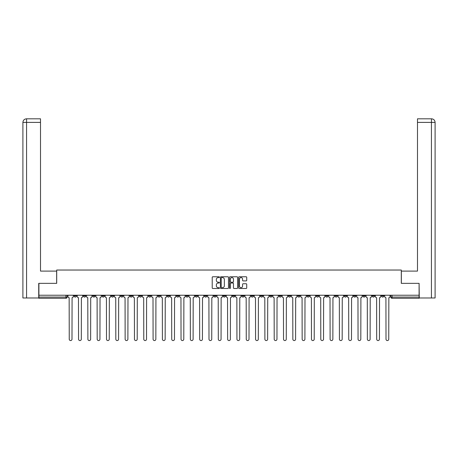 <?xml version="1.0" encoding="UTF-8"?>
<svg xmlns="http://www.w3.org/2000/svg" width="458" height="458" viewBox="0 0 458 458"><rect width="100%" height="100%" fill="white"/><g stroke="black" fill="none" stroke-linecap="round" stroke-linejoin="round"><path stroke-width="0.69" d="M219.445 277.176A0.412 0.412 0 0 0 219.033 276.769L212.804 276.769A0.584 0.584 0 0 0 212.22 277.353L212.22 287.905A0.584 0.584 0 0 0 212.804 288.494L219.033 288.494A0.412 0.412 0 0 0 219.445 288.082A0.412 0.412 0 0 0 219.033 287.67L218.226 287.67A1.878 1.878 0 0 1 216.353 285.798L216.353 284.916A1.878 1.878 0 0 1 218.226 283.038L219.033 283.038A0.412 0.412 0 0 0 219.445 282.632A0.412 0.412 0 0 0 219.033 282.22L218.226 282.22A1.878 1.878 0 0 1 216.353 280.342L216.353 279.466A1.878 1.878 0 0 1 218.226 277.588L219.033 277.588A0.412 0.412 0 0 0 219.445 277.176M381.531 295.233L381.531 295.891L383.918 295.891A1.197 1.197 0 0 1 382.722 297.082A1.197 1.197 0 0 1 381.531 295.891L381.531 295.233M325.632 295.233L325.632 295.891L328.02 295.891A1.197 1.197 0 0 1 326.823 297.082A1.197 1.197 0 0 1 325.632 295.891L325.632 295.233M316.312 295.233L316.312 295.891L318.705 295.891A1.197 1.197 0 0 1 317.509 297.082A1.197 1.197 0 0 1 316.312 295.891L316.312 295.233M260.413 295.233L260.413 295.891L262.8 295.891A1.197 1.197 0 0 1 261.61 297.082A1.197 1.197 0 0 1 260.413 295.891L260.413 295.233M251.099 295.233L251.099 295.891L253.486 295.891A1.197 1.197 0 0 1 252.289 297.082A1.197 1.197 0 0 1 251.099 295.891L251.099 295.233M241.778 295.233L241.778 295.891L244.171 295.891A1.197 1.197 0 0 1 242.975 297.082A1.197 1.197 0 0 1 241.778 295.891L241.778 295.233M223.149 295.233L223.149 295.891L225.536 295.891A1.197 1.197 0 0 1 224.34 297.082A1.197 1.197 0 0 1 223.149 295.891L223.149 295.233M204.514 295.891L204.514 295.233L204.514 295.891A1.197 1.197 0 0 0 205.711 297.082A1.197 1.197 0 0 1 204.514 295.891L206.901 295.891A1.197 1.197 0 0 1 205.711 297.082A1.197 1.197 0 0 0 206.901 295.891L206.901 295.233L206.901 295.891M195.2 295.891L195.2 295.233L195.2 295.891A1.197 1.197 0 0 0 196.39 297.082A1.197 1.197 0 0 1 195.2 295.891L197.587 295.891A1.197 1.197 0 0 1 196.39 297.082M185.879 295.891L185.879 295.233L185.879 295.891A1.197 1.197 0 0 0 187.076 297.082A1.197 1.197 0 0 1 185.879 295.891L188.272 295.891A1.197 1.197 0 0 1 187.076 297.082A1.197 1.197 0 0 0 188.272 295.891L188.272 295.233L188.272 295.891M176.565 295.233L176.565 295.891L178.952 295.891A1.197 1.197 0 0 1 177.761 297.082A1.197 1.197 0 0 1 176.565 295.891L176.565 295.233M167.25 295.233L167.25 295.891L169.637 295.891A1.197 1.197 0 0 1 168.441 297.082A1.197 1.197 0 0 1 167.25 295.891L167.25 295.233M157.93 295.233L157.93 295.891L160.317 295.891A1.197 1.197 0 0 1 159.126 297.082A1.197 1.197 0 0 1 157.93 295.891L157.93 295.233M148.615 295.891L148.615 295.233L148.615 295.891A1.197 1.197 0 0 0 149.806 297.082A1.197 1.197 0 0 1 148.615 295.891L151.003 295.891A1.197 1.197 0 0 1 149.806 297.082M129.98 295.891L129.98 295.233L129.98 295.891A1.197 1.197 0 0 0 131.177 297.082A1.197 1.197 0 0 1 129.98 295.891L132.368 295.891A1.197 1.197 0 0 1 131.177 297.082A1.197 1.197 0 0 0 132.368 295.891L132.368 295.233L132.368 295.891M120.666 295.891L120.666 295.233L120.666 295.891A1.197 1.197 0 0 0 121.857 297.082A1.197 1.197 0 0 1 120.666 295.891L123.053 295.891A1.197 1.197 0 0 1 121.857 297.082A1.197 1.197 0 0 0 123.053 295.891L123.053 295.233L123.053 295.891M111.346 295.891L111.346 295.233L111.346 295.891A1.197 1.197 0 0 0 112.542 297.082A1.197 1.197 0 0 1 111.346 295.891L113.739 295.891A1.197 1.197 0 0 1 112.542 297.082A1.197 1.197 0 0 0 113.739 295.891L113.739 295.233L113.739 295.891M102.031 295.891L102.031 295.233L102.031 295.891A1.197 1.197 0 0 0 103.227 297.082A1.197 1.197 0 0 1 102.031 295.891L104.418 295.891A1.197 1.197 0 0 1 103.227 297.082M92.716 295.891L92.716 295.233L92.716 295.891A1.197 1.197 0 0 0 93.907 297.082A1.197 1.197 0 0 1 92.716 295.891L95.104 295.891A1.197 1.197 0 0 1 93.907 297.082A1.197 1.197 0 0 0 95.104 295.891L95.104 295.233L95.104 295.891M83.396 295.891L83.396 295.233L83.396 295.891A1.197 1.197 0 0 0 84.593 297.082A1.197 1.197 0 0 1 83.396 295.891L85.789 295.891A1.197 1.197 0 0 1 84.593 297.082A1.197 1.197 0 0 0 85.789 295.891L85.789 295.233L85.789 295.891M246.129 280.903A0.584 0.584 0 0 0 246.719 280.313L246.719 277.353A0.584 0.584 0 0 0 246.129 276.769L239.213 276.769A0.584 0.584 0 0 0 238.629 277.353L238.629 287.905A0.584 0.584 0 0 0 239.213 288.494L246.129 288.494A0.584 0.584 0 0 0 246.719 287.905L246.719 284.332A0.584 0.584 0 0 0 246.129 283.742L243.169 283.742A0.584 0.584 0 0 0 242.585 284.332L242.585 286.101A1.569 1.569 0 0 1 241.017 287.67A1.569 1.569 0 0 1 239.448 286.101L239.448 279.157A1.569 1.569 0 0 1 241.017 277.588A1.569 1.569 0 0 1 242.585 279.157L242.585 280.313A0.584 0.584 0 0 0 243.169 280.903L246.129 280.903M26.575 297.981L22.9 297.981L22.9 122.395C23.112 120.219 24.308 119.028 26.478 118.811L40.516 118.811L40.516 122.395L26.575 122.395L26.575 297.981L38.724 297.981L38.724 283.347L56.7 283.347L56.7 270.031L401.3 270.031L401.3 283.347L419.093 283.347L419.093 295.233L38.907 295.233L38.907 297.082L67.154 297.082L67.154 295.233M38.907 283.347L38.907 295.233M228.485 277.353A0.584 0.584 0 0 0 227.901 276.769L220.985 276.769A0.584 0.584 0 0 0 220.395 277.353L220.395 287.905A0.584 0.584 0 0 0 220.985 288.494L227.901 288.494A0.584 0.584 0 0 0 228.485 287.905L228.485 277.353M230.099 276.769L237.015 276.769A0.584 0.584 0 0 1 237.605 277.353L237.605 287.905A0.584 0.584 0 0 1 237.015 288.494L234.055 288.494A0.584 0.584 0 0 1 233.471 287.905L233.471 283.628A0.584 0.584 0 0 0 232.882 283.038L230.918 283.038A0.584 0.584 0 0 0 230.334 283.628L230.334 288.082A0.412 0.412 0 0 1 229.922 288.494A0.412 0.412 0 0 1 229.515 288.082L229.515 277.353A0.584 0.584 0 0 1 230.099 276.769M390.846 295.233L390.846 297.082L419.093 297.082L419.093 298.278L392.042 298.278A1.197 1.197 0 0 1 390.846 297.082A1.197 1.197 0 0 0 392.042 298.278L392.042 295.233M419.093 295.233L419.093 297.082M67.154 297.082A1.197 1.197 0 0 1 65.958 298.278L38.907 298.278L38.907 297.082M383.918 295.233L383.918 295.891A1.197 1.197 0 0 1 382.722 297.082M374.604 295.233L374.604 295.891A1.197 1.197 0 0 1 373.407 297.082A1.197 1.197 0 0 1 372.211 295.891L374.604 295.891M372.211 295.233L372.211 295.891M365.284 295.233L365.284 295.891A1.197 1.197 0 0 1 364.093 297.082A1.197 1.197 0 0 1 362.896 295.891L365.284 295.891M362.896 295.233L362.896 295.891M355.969 295.233L355.969 295.891A1.197 1.197 0 0 1 354.773 297.082A1.197 1.197 0 0 1 353.582 295.891A1.197 1.197 0 0 0 354.773 297.082M353.582 295.233L353.582 295.891L355.969 295.891M346.654 295.233L346.654 295.891A1.197 1.197 0 0 1 345.458 297.082A1.197 1.197 0 0 1 344.261 295.891L346.654 295.891M344.261 295.233L344.261 295.891M337.334 295.233L337.334 295.891A1.197 1.197 0 0 1 336.143 297.082A1.197 1.197 0 0 1 334.947 295.891L337.334 295.891M334.947 295.233L334.947 295.891M328.02 295.233L328.02 295.891M318.705 295.233L318.705 295.891L318.705 295.233M309.385 295.233L309.385 295.891A1.197 1.197 0 0 1 308.194 297.082A1.197 1.197 0 0 1 306.997 295.891L309.385 295.891M306.997 295.233L306.997 295.891M300.07 295.233L300.07 295.891A1.197 1.197 0 0 1 298.874 297.082A1.197 1.197 0 0 1 297.683 295.891L300.07 295.891M297.683 295.233L297.683 295.891M290.75 295.233L290.75 295.891A1.197 1.197 0 0 1 289.559 297.082A1.197 1.197 0 0 1 288.363 295.891L290.75 295.891M288.363 295.233L288.363 295.891M281.435 295.233L281.435 295.891A1.197 1.197 0 0 1 280.239 297.082A1.197 1.197 0 0 1 279.048 295.891L281.435 295.891M279.048 295.233L279.048 295.891M272.121 295.233L272.121 295.891A1.197 1.197 0 0 1 270.924 297.082A1.197 1.197 0 0 1 269.728 295.891L272.121 295.891M269.728 295.233L269.728 295.891M262.8 295.233L262.8 295.891A1.197 1.197 0 0 1 261.61 297.082M253.486 295.233L253.486 295.891M244.171 295.891L244.171 295.233L244.171 295.891A1.197 1.197 0 0 1 242.975 297.082M234.851 295.233L234.851 295.891A1.197 1.197 0 0 1 233.66 297.082A1.197 1.197 0 0 1 232.464 295.891A1.197 1.197 0 0 0 233.66 297.082A1.197 1.197 0 0 0 234.851 295.891L232.464 295.891L232.464 295.233M225.536 295.891L225.536 295.233L225.536 295.891A1.197 1.197 0 0 1 224.34 297.082M216.222 295.233L216.222 295.891A1.197 1.197 0 0 1 215.025 297.082A1.197 1.197 0 0 1 213.829 295.891A1.197 1.197 0 0 0 215.025 297.082M213.829 295.233L213.829 295.891L216.222 295.891M197.587 295.233L197.587 295.891L197.587 295.233M178.952 295.891L178.952 295.233L178.952 295.891A1.197 1.197 0 0 1 177.761 297.082M169.637 295.891L169.637 295.233L169.637 295.891A1.197 1.197 0 0 1 168.441 297.082M160.317 295.891L160.317 295.233L160.317 295.891A1.197 1.197 0 0 1 159.126 297.082M151.003 295.233L151.003 295.891L151.003 295.233M141.688 295.891L141.688 295.233L141.688 295.891A1.197 1.197 0 0 1 140.492 297.082A1.197 1.197 0 0 1 139.295 295.891L141.688 295.891A1.197 1.197 0 0 1 140.492 297.082M139.295 295.233L139.295 295.891M104.418 295.233L104.418 295.891L104.418 295.233M76.469 295.233L76.469 295.891A1.197 1.197 0 0 1 75.278 297.082A1.197 1.197 0 0 1 74.082 295.891A1.197 1.197 0 0 0 75.278 297.082A1.197 1.197 0 0 0 76.469 295.891L76.469 295.233M74.082 295.233L74.082 295.891L76.469 295.891M221.626 277.588A0.412 0.412 0 0 0 221.22 278L221.22 287.263A0.412 0.412 0 0 0 221.626 287.67L222.479 287.67A1.878 1.878 0 0 0 224.357 285.798L224.357 279.466A1.878 1.878 0 0 0 222.479 277.588L221.626 277.588M233.471 279.185A1.569 1.569 0 0 0 231.903 277.617A1.569 1.569 0 0 0 230.334 279.185L230.334 281.636A0.584 0.584 0 0 0 230.918 282.22L232.882 282.22A0.584 0.584 0 0 0 233.471 281.636L233.471 279.185M67.961 296.486L67.961 295.233L67.961 296.486A1.197 1.197 48.4 0 0 69.152 297.683L69.244 339.189A1.374 1.374 48.4 0 0 70.618 340.563A1.374 1.374 48.4 0 0 71.992 339.189L72.083 297.683A1.197 1.197 48.4 0 0 73.274 296.486L73.274 295.233M69.152 297.683L69.244 339.189M71.992 339.189L72.083 297.683M77.276 296.486L77.276 295.233L77.276 296.486A1.197 1.197 48.4 0 0 78.473 297.683L78.558 339.189A1.374 1.374 48.4 0 0 79.932 340.563A1.374 1.374 48.4 0 0 81.306 339.189L81.398 297.683A1.197 1.197 48.4 0 0 82.595 296.486L82.595 295.233M86.591 296.486L86.591 295.233L86.591 296.486A1.197 1.197 48.4 0 0 87.787 297.683L87.879 339.189A1.374 1.374 48.4 0 0 89.253 340.563A1.374 1.374 48.4 0 0 90.627 339.189L90.713 297.683A1.197 1.197 48.4 0 0 91.909 296.486L91.909 295.233M56.643 283.347L56.643 271.102L40.516 271.102L40.516 122.395M26.575 118.811L26.575 122.395L22.9 122.395L22.9 262.148L22.9 122.395C23.112 120.225 24.303 119.028 26.484 118.811M401.357 283.347L401.357 271.102L417.484 271.102L417.484 118.811L431.51 118.811L431.425 122.395L417.484 122.395M435.1 297.981L435.1 262.148L435.1 297.981L419.276 297.981L419.093 283.347M431.425 297.981L431.425 122.395L435.1 122.395L435.1 262.148L435.1 122.395C434.888 120.219 433.692 119.028 431.522 118.811M78.473 297.683L78.558 339.189M81.306 339.189L81.398 297.683M87.787 297.683L87.879 339.189M90.627 339.189L90.713 297.683M95.911 296.486L95.911 295.233L95.911 296.486A1.197 1.197 48.4 0 0 97.102 297.683L97.193 339.189A1.374 1.374 48.4 0 0 98.567 340.563A1.374 1.374 48.4 0 0 99.941 339.189L100.033 297.683A1.197 1.197 48.4 0 0 101.224 296.486L101.224 295.233M105.226 296.486L105.226 295.233L105.226 296.486A1.197 1.197 48.4 0 0 106.422 297.683L106.508 339.189A1.374 1.374 48.4 0 0 107.882 340.563A1.374 1.374 48.4 0 0 109.256 339.189L109.347 297.683A1.197 1.197 48.4 0 0 110.544 296.486L110.544 295.233M114.546 296.486L114.546 295.233L114.546 296.486A1.197 1.197 48.4 0 0 115.737 297.683L115.828 339.189A1.374 1.374 48.4 0 0 117.202 340.563A1.374 1.374 48.4 0 0 118.576 339.189L118.662 297.683A1.197 1.197 48.4 0 0 119.859 296.486L119.859 295.233M97.102 297.683L97.193 339.189M99.941 339.189L100.033 297.683M106.422 297.683L106.508 339.189M109.256 339.189L109.347 297.683M115.737 297.683L115.828 339.189M118.576 339.189L118.662 297.683M123.86 296.486L123.86 295.233L123.86 296.486A1.197 1.197 48.4 0 0 125.057 297.683L125.143 339.189A1.374 1.374 48.4 0 0 126.517 340.563A1.374 1.374 48.4 0 0 127.891 339.189L127.982 297.683A1.197 1.197 48.4 0 0 129.173 296.486L129.173 295.233M125.057 297.683L125.143 339.189M127.891 339.189L127.982 297.683M133.175 296.486L133.175 295.233L133.175 296.486A1.197 1.197 48.4 0 0 134.371 297.683L134.463 339.189A1.374 1.374 48.4 0 0 135.831 340.563A1.374 1.374 48.4 0 0 137.205 339.189L137.297 297.683A1.197 1.197 48.4 0 0 138.493 296.486L138.493 295.233M134.371 297.683L134.463 339.189M137.205 339.189L137.297 297.683M142.495 296.486L142.495 295.233L142.495 296.486A1.197 1.197 48.4 0 0 143.686 297.683L143.778 339.189A1.374 1.374 48.4 0 0 145.152 340.563A1.374 1.374 48.4 0 0 146.526 339.189L146.612 297.683A1.197 1.197 48.4 0 0 147.808 296.486L147.808 295.233M143.686 297.683L143.778 339.189M146.526 339.189L146.612 297.683M151.81 296.486L151.81 295.233L151.81 296.486A1.197 1.197 48.4 0 0 153.006 297.683L153.092 339.189A1.374 1.374 48.4 0 0 154.466 340.563A1.374 1.374 48.4 0 0 155.84 339.189L155.932 297.683A1.197 1.197 48.4 0 0 157.123 296.486L157.123 295.233M153.006 297.683L153.092 339.189M155.84 339.189L155.932 297.683M161.124 296.486L161.124 295.233L161.124 296.486A1.197 1.197 48.4 0 0 162.321 297.683L162.413 339.189A1.374 1.374 48.4 0 0 163.787 340.563A1.374 1.374 48.4 0 0 165.155 339.189L165.246 297.683A1.197 1.197 48.4 0 0 166.443 296.486L166.443 295.233M162.321 297.683L162.413 339.189M165.155 339.189L165.246 297.683M170.445 296.486L170.445 295.233L170.445 296.486A1.197 1.197 48.4 0 0 171.636 297.683L171.727 339.189A1.374 1.374 48.4 0 0 173.101 340.563A1.374 1.374 48.4 0 0 174.475 339.189L174.561 297.683A1.197 1.197 48.4 0 0 175.757 296.486L175.757 295.233M171.636 297.683L171.727 339.189M174.475 339.189L174.561 297.683M179.759 296.486L179.759 295.233L179.759 296.486A1.197 1.197 48.4 0 0 180.956 297.683L181.042 339.189A1.374 1.374 48.4 0 0 182.416 340.563A1.374 1.374 48.4 0 0 183.79 339.189L183.881 297.683A1.197 1.197 48.4 0 0 185.072 296.486L185.072 295.233M180.956 297.683L181.042 339.189M183.79 339.189L183.881 297.683M189.074 296.486L189.074 295.233L189.074 296.486A1.197 1.197 48.4 0 0 190.27 297.683L190.362 339.189A1.374 1.374 48.4 0 0 191.736 340.563A1.374 1.374 48.4 0 0 193.11 339.189L193.196 297.683A1.197 1.197 48.4 0 0 194.392 296.486L194.392 295.233M190.27 297.683L190.362 339.189M193.11 339.189L193.196 297.683M198.394 296.486L198.394 295.233L198.394 296.486A1.197 1.197 48.4 0 0 199.585 297.683L199.677 339.189A1.374 1.374 48.4 0 0 201.051 340.563A1.374 1.374 48.4 0 0 202.425 339.189L202.516 297.683A1.197 1.197 48.4 0 0 203.707 296.486L203.707 295.233M199.585 297.683L199.677 339.189M202.425 339.189L202.516 297.683M207.709 296.486L207.709 295.233L207.709 296.486A1.197 1.197 48.4 0 0 208.905 297.683L208.991 339.189A1.374 1.374 48.4 0 0 210.365 340.563A1.374 1.374 48.4 0 0 211.739 339.189L211.831 297.683A1.197 1.197 48.4 0 0 213.027 296.486L213.027 295.233M208.905 297.683L208.991 339.189M211.739 339.189L211.831 297.683M217.023 296.486L217.023 295.233L217.023 296.486A1.197 1.197 48.4 0 0 218.22 297.683L218.311 339.189A1.374 1.374 48.4 0 0 219.685 340.563A1.374 1.374 48.4 0 0 221.059 339.189L221.145 297.683A1.197 1.197 48.4 0 0 222.342 296.486L222.342 295.233M218.22 297.683L218.311 339.189M221.059 339.189L221.145 297.683M226.344 296.486L226.344 295.233L226.344 296.486A1.197 1.197 48.4 0 0 227.534 297.683L227.626 339.189A1.374 1.374 48.4 0 0 229 340.563A1.374 1.374 48.4 0 0 230.374 339.189L230.466 297.683A1.197 1.197 48.4 0 0 231.656 296.486L231.656 295.233M227.534 297.683L227.626 339.189M230.374 339.189L230.466 297.683M235.658 296.486L235.658 295.233L235.658 296.486A1.197 1.197 48.4 0 0 236.855 297.683L236.941 339.189A1.374 1.374 48.4 0 0 238.315 340.563A1.374 1.374 48.4 0 0 239.689 339.189L239.78 297.683A1.197 1.197 48.4 0 0 240.977 296.486L240.977 295.233M236.855 297.683L236.941 339.189M239.689 339.189L239.78 297.683M244.973 296.486L244.973 295.233L244.973 296.486A1.197 1.197 48.4 0 0 246.169 297.683L246.261 339.189A1.374 1.374 48.4 0 0 247.635 340.563A1.374 1.374 48.4 0 0 249.009 339.189L249.095 297.683A1.197 1.197 48.4 0 0 250.291 296.486L250.291 295.233M246.169 297.683L246.261 339.189M249.009 339.189L249.095 297.683M254.293 296.486L254.293 295.233L254.293 296.486A1.197 1.197 48.4 0 0 255.484 297.683L255.575 339.189A1.374 1.374 48.4 0 0 256.949 340.563A1.374 1.374 48.4 0 0 258.323 339.189L258.415 297.683A1.197 1.197 48.4 0 0 259.606 296.486L259.606 295.233M255.484 297.683L255.575 339.189M258.323 339.189L258.415 297.683M263.608 296.486L263.608 295.233L263.608 296.486A1.197 1.197 48.4 0 0 264.804 297.683L264.89 339.189A1.374 1.374 48.4 0 0 266.264 340.563A1.374 1.374 48.4 0 0 267.638 339.189L267.73 297.683A1.197 1.197 48.4 0 0 268.926 296.486L268.926 295.233M264.804 297.683L264.89 339.189M267.638 339.189L267.73 297.683M272.928 296.486L272.928 295.233L272.928 296.486A1.197 1.197 48.4 0 0 274.119 297.683L274.21 339.189A1.374 1.374 48.4 0 0 275.584 340.563A1.374 1.374 48.4 0 0 276.958 339.189L277.044 297.683A1.197 1.197 48.4 0 0 278.241 296.486L278.241 295.233M274.119 297.683L274.21 339.189M276.958 339.189L277.044 297.683M282.243 296.486L282.243 295.233L282.243 296.486A1.197 1.197 48.4 0 0 283.439 297.683L283.525 339.189A1.374 1.374 48.4 0 0 284.899 340.563A1.374 1.374 48.4 0 0 286.273 339.189L286.365 297.683A1.197 1.197 48.4 0 0 287.555 296.486L287.555 295.233M283.439 297.683L283.525 339.189M286.273 339.189L286.365 297.683M291.557 296.486L291.557 295.233L291.557 296.486A1.197 1.197 48.4 0 0 292.754 297.683L292.845 339.189A1.374 1.374 48.4 0 0 294.213 340.563A1.374 1.374 48.4 0 0 295.587 339.189L295.679 297.683A1.197 1.197 48.4 0 0 296.876 296.486L296.876 295.233M292.754 297.683L292.845 339.189M295.587 339.189L295.679 297.683M300.877 296.486L300.877 295.233L300.877 296.486A1.197 1.197 48.4 0 0 302.068 297.683L302.16 339.189A1.374 1.374 48.4 0 0 303.534 340.563A1.374 1.374 48.4 0 0 304.908 339.189L304.994 297.683A1.197 1.197 48.4 0 0 306.19 296.486L306.19 295.233M302.068 297.683L302.16 339.189M304.908 339.189L304.994 297.683M310.192 296.486L310.192 295.233L310.192 296.486A1.197 1.197 48.4 0 0 311.388 297.683L311.474 339.189A1.374 1.374 48.4 0 0 312.848 340.563A1.374 1.374 48.4 0 0 314.222 339.189L314.314 297.683A1.197 1.197 48.4 0 0 315.505 296.486L315.505 295.233M311.388 297.683L311.474 339.189M314.222 339.189L314.314 297.683M319.507 296.486L319.507 295.233L319.507 296.486A1.197 1.197 48.4 0 0 320.703 297.683L320.795 339.189A1.374 1.374 48.4 0 0 322.169 340.563A1.374 1.374 48.4 0 0 323.537 339.189L323.629 297.683A1.197 1.197 48.4 0 0 324.825 296.486L324.825 295.233M320.703 297.683L320.795 339.189M323.537 339.189L323.629 297.683M328.827 296.486L328.827 295.233L328.827 296.486A1.197 1.197 48.4 0 0 330.018 297.683L330.109 339.189A1.374 1.374 48.4 0 0 331.483 340.563A1.374 1.374 48.4 0 0 332.857 339.189L332.943 297.683A1.197 1.197 48.4 0 0 334.14 296.486L334.14 295.233M330.018 297.683L330.109 339.189M332.857 339.189L332.943 297.683M338.141 296.486L338.141 295.233L338.141 296.486A1.197 1.197 48.4 0 0 339.338 297.683L339.424 339.189A1.374 1.374 48.4 0 0 340.798 340.563A1.374 1.374 48.4 0 0 342.172 339.189L342.263 297.683A1.197 1.197 48.4 0 0 343.454 296.486L343.454 295.233M339.338 297.683L339.424 339.189M342.172 339.189L342.263 297.683M347.456 296.486L347.456 295.233L347.456 296.486A1.197 1.197 48.4 0 0 348.653 297.683L348.744 339.189A1.374 1.374 48.4 0 0 350.118 340.563A1.374 1.374 48.4 0 0 351.492 339.189L351.578 297.683A1.197 1.197 48.4 0 0 352.775 296.486L352.775 295.233M348.653 297.683L348.744 339.189M351.492 339.189L351.578 297.683M356.776 296.486L356.776 295.233L356.776 296.486A1.197 1.197 48.4 0 0 357.967 297.683L358.059 339.189A1.374 1.374 48.4 0 0 359.433 340.563A1.374 1.374 48.4 0 0 360.807 339.189L360.898 297.683A1.197 1.197 48.4 0 0 362.089 296.486L362.089 295.233M357.967 297.683L358.059 339.189M360.807 339.189L360.898 297.683M366.091 296.486L366.091 295.233L366.091 296.486A1.197 1.197 48.4 0 0 367.287 297.683L367.373 339.189A1.374 1.374 48.4 0 0 368.747 340.563A1.374 1.374 48.4 0 0 370.121 339.189L370.213 297.683A1.197 1.197 48.4 0 0 371.409 296.486L371.409 295.233M367.287 297.683L367.373 339.189M370.121 339.189L370.213 297.683M375.405 296.486L375.405 295.233L375.405 296.486A1.197 1.197 48.4 0 0 376.602 297.683L376.694 339.189A1.374 1.374 48.4 0 0 378.068 340.563A1.374 1.374 48.4 0 0 379.442 339.189L379.527 297.683A1.197 1.197 48.4 0 0 380.724 296.486L380.724 295.233M376.602 297.683L376.694 339.189M379.442 339.189L379.527 297.683M384.726 296.486L384.726 295.233L384.726 296.486A1.197 1.197 48.4 0 0 385.917 297.683L386.008 339.189A1.374 1.374 48.4 0 0 387.382 340.563A1.374 1.374 48.4 0 0 388.756 339.189L388.848 297.683A1.197 1.197 48.4 0 0 390.039 296.486L390.039 295.233M385.917 297.683L386.008 339.189M388.756 339.189L388.848 297.683M65.958 295.233L65.958 298.278M22.9 122.395L22.9 262.148"/></g></svg>
